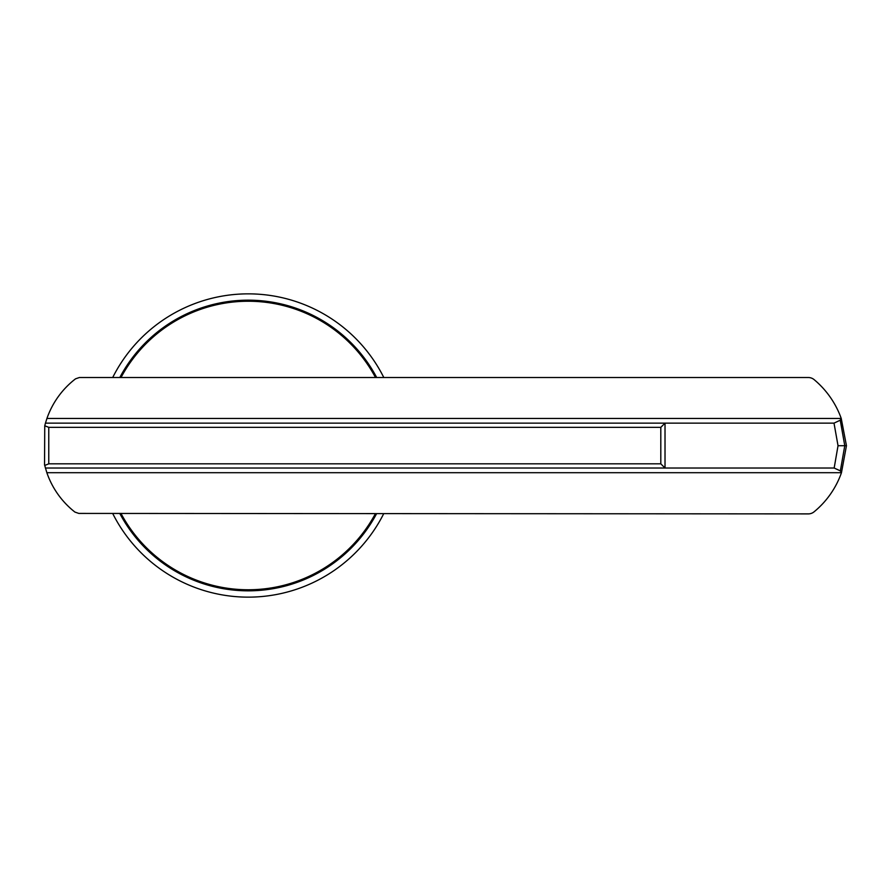 <?xml version="1.0" encoding="UTF-8"?>
<svg xmlns="http://www.w3.org/2000/svg" width="891" height="891" viewBox="0 0 891 891"><rect width="100%" height="100%" fill="white"/><g stroke="black" fill="none" stroke-linecap="round" stroke-linejoin="round"><path stroke-width="1.34" d="M45.452 423.136L44.75 425.764L48.76 427.346L660.81 427.346L665.02 423.136L45.452 423.136L46.933 418.458A85.413 85.413 0 0 1 75.557 378.82L79.399 377.517L808.538 377.517A9.144 9.144 0 0 1 813.928 379.466A90.091 90.091 0 0 1 841.238 418.458L46.933 418.458M46.855 472.709L841.46 472.709A88.632 88.632 0 0 1 813.928 511.946A9.144 9.144 0 0 1 808.538 513.895L78.798 513.416L74.911 512.069A85.413 85.413 0 0 1 46.855 472.709L44.55 464.835L44.75 425.764M834.165 468.031L838.03 445.723L834.009 423.136L665.02 423.136L665.02 468.031L834.165 468.031L840.358 470.882L841.46 472.709L846.45 445.7L841.238 418.458L840.246 420.196L844.768 445.7L840.358 470.882M846.45 445.7L838.03 445.723M45.385 468.031L665.02 468.031L660.81 463.821L660.81 427.346M834.009 423.136L840.246 420.196M48.76 427.346L48.76 463.821L660.81 463.821M48.76 463.821L44.706 465.481M376.693 377.517A145.322 145.322 0 0 0 119.806 377.517M119.784 513.439A145.322 145.322 0 0 0 376.637 513.606M383.743 513.617A151.648 151.648 0 0 1 112.678 513.439M112.7 377.517A151.648 151.648 0 0 1 383.809 377.517M121.009 377.517A144.275 144.275 0 0 1 375.501 377.517M375.434 513.606A144.275 144.275 0 0 1 120.976 513.439"/></g></svg>

